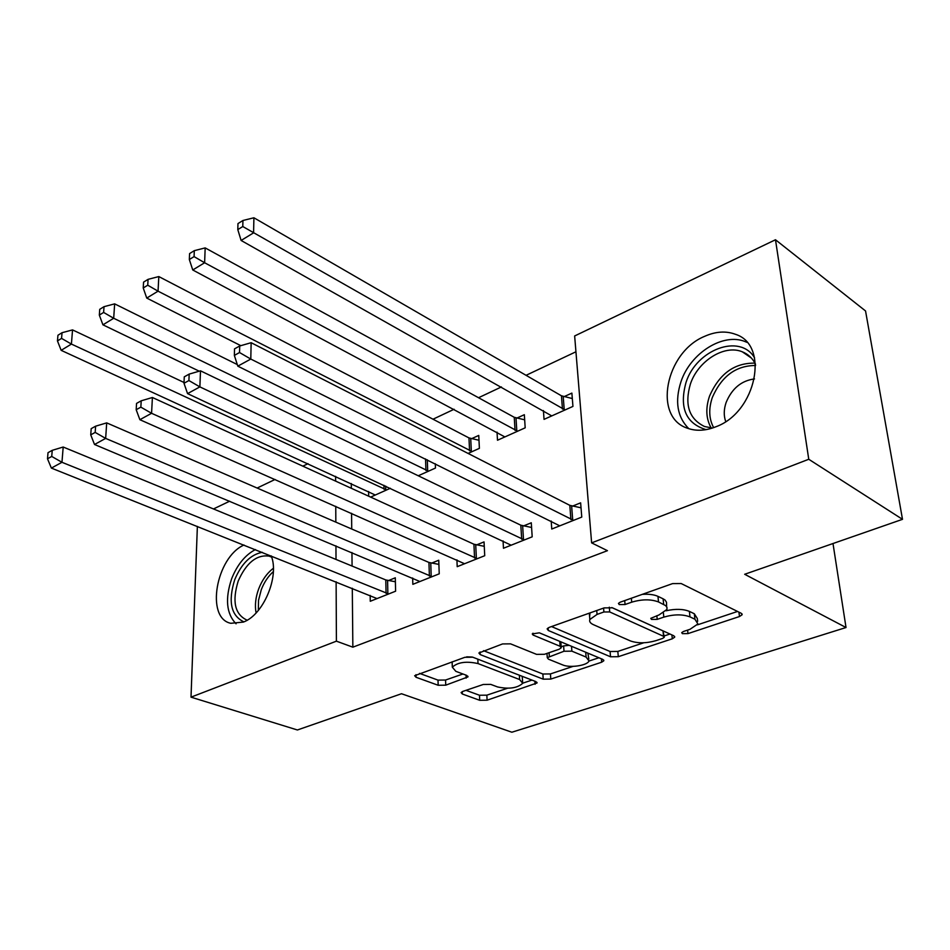 <?xml version="1.0" encoding="UTF-8"?>
<svg xmlns="http://www.w3.org/2000/svg" width="950" height="950" viewBox="0 0 950 950"><rect width="100%" height="100%" fill="white"/><g stroke="black" fill="none" stroke-linecap="round" stroke-linejoin="round"><path stroke-width="1.43" d="M682.385 633.65L687.978 633.602L739.48 616.526L742.128 614.745L741.249 613.296L681.174 583.538L672.612 583.597L620.101 602.229L618.45 603.404L619.222 604.568L625.064 604.521L631.726 602.169C641.879 599.165 650.809 599.082 658.516 601.944L665.689 605.649L666.995 607.477L666.912 609.472L659.062 614.911L650.774 618.343L651.486 619.424L657.21 619.376L663.812 617.12C673.847 614.222 682.575 614.151 689.985 616.883L694.925 619.234L697.929 623.948L689.973 629.316L683.43 631.501L681.72 632.641L682.385 633.65M271.237 555.893C279.621 576.353 263.471 614.84 243.39 622.084L230.791 623.295C205.295 618.189 216.054 557.341 243.996 545.003M704.769 336.276C715.718 331.443 725.943 330.778 735.431 334.293C769.916 344.969 756.342 412.193 715.991 426.728C705.814 430.789 696.409 431.336 687.788 428.331C652.638 417.561 665.309 352.236 704.769 336.276M462.852 691.398L461.094 692.586L462.341 694.011L479.714 700.293L487.089 700.197L537.023 682.991L535.883 681.601L472.767 657.21L464.894 657.293L414.663 675.711L416.041 677.267L438.176 685.271L445.74 685.176L467.97 676.899L466.688 675.391L455.834 671.329L452.319 667.185C457.734 662.209 466.308 660.998 478.028 663.575L519.614 679.535L522.726 683.299C517.382 688.133 508.998 689.344 497.574 686.945L490.758 684.392L483.218 684.487L462.852 691.398M352.296 588.252L352.854 647.176L607.442 550.679L591.624 542.878L574.643 335.968L775.485 239.756L808.759 459.266L591.624 542.878M352.854 647.176L336.407 641.167L191.009 697.158L197.374 526.395M775.485 239.756L865.545 310.959L902.5 519.329L744.669 574.275L846.023 627.523L511.86 732.224L401.506 693.738L297.409 729.98L191.009 697.158M902.5 519.329L808.759 459.266M610.529 656.783L618.296 656.699L672.303 638.792L674.69 637.189L673.74 635.752L612.489 607.822L604.153 607.893L549.254 627.368L547.129 628.864L548.328 630.491L610.529 656.783L610.078 651.51L617.832 651.427L643.768 642.77M601.647 662.221L550.786 679.084L543.21 679.167L480.178 654.586L478.883 652.994L502.562 643.934L510.554 643.851L536.584 654.372L544.445 654.289L559.146 649.242L561.236 647.793L560.096 646.273L533.092 635.051L532.249 633.911L539.362 632.831L602.751 659.371L603.796 660.784L601.647 662.221L601.362 658.789M846.023 627.523L832.996 543.519M412.668 578.016L412.834 584.333L439.233 573.824L438.746 560.227L431.597 563.124M418.249 475.772L435.456 468.053L435.302 463.742M503.061 540.883L503.464 548.257L532.19 536.821L531.288 522.785L523.497 525.944M497.04 432.143L497.491 440.242L525.184 427.821L524.341 414.699L516.836 418.119M351.286 483.526L351.334 488.288M351.571 513.285L351.726 529.008M351.951 552.532L352.082 566.058M575.938 351.785L526.051 375.321M501.422 386.935L478.539 397.729M454.1 409.26L433.01 419.211M543.424 410.578L544.041 419.366L572.945 406.41L571.876 393.098L564.051 396.661M551.202 521.016L551.76 529.031L581.768 517.085L580.628 502.835L572.494 506.124M468.077 453.423L479.394 448.353L478.753 435.421L471.556 438.686M456.926 559.859L457.199 566.675L484.726 555.714L484.037 541.904L476.579 544.92M390.355 488.276L370.654 497.099M368.695 496.209L368.624 491.494M370.179 595.401L370.262 601.279L395.604 591.197L395.295 577.802L388.431 580.581M335.611 476.33L335.635 481.128M335.754 506.303L335.837 522.132M335.944 545.811L336.015 559.431M336.122 581.804L336.407 641.167M213.489 508.951L229.662 501.208M257.141 488.039L275.061 479.465M302.836 466.153L308.026 463.671M697.644 621.347L697.324 618.498L694.319 613.759L694.925 619.234M666.128 610.767C675.438 608.712 683.193 608.926 689.379 611.384L694.319 613.759M666.627 606.717L666.52 602.312L665.119 600.079L663.112 598.821L663.682 604.402M642.307 594.356C648.838 593.94 654.051 594.605 657.958 596.351L663.112 598.821M697.443 624.851L737.544 611.456M551.523 626.561L610.078 651.51M664.109 635.977L669.952 634.03M662.589 638.436L664.24 637.319L663.563 636.31L609.71 611.943L603.903 611.99L597.051 614.413L589.831 619.495C589.119 621.538 590.318 623.259 593.418 624.672L630.444 640.941C637.783 643.482 646.249 643.399 655.832 640.692L662.589 638.436M664.193 636.785L663.017 630.919L663.563 636.31M611.8 607.561L663.017 630.919M590.021 612.904L589.594 616.586M598.892 657.756L588.905 661.081M573.087 666.366L550.442 673.93L550.786 679.084M483.526 650.679L542.878 674.013L550.442 673.93M561.189 647.081L560.856 641.832M562.709 664.929C569.964 668.182 587.717 665.499 588.976 660.915L586.091 657.068L571.876 651.166L564.003 651.249L547.271 657.661L548.423 659.158L562.709 664.929M588.834 659.098L587.884 653.137M569.216 645.323L563.623 645.917L564.003 651.249M561.165 646.76L563.623 645.917M522.631 681.696L522.191 676.317M472.293 657.056L466.699 656.842M452.176 661.806L452.188 663.623M419.532 673.384L437.997 680.117L445.562 680.034L462.947 673.989M465.987 690.329L479.489 695.246L486.851 695.163L507.419 688.287M522.785 683.157L531.976 680.093M572.316 398.549L561.45 395.806L253.911 217.776L253.579 232.845L241.11 240.457L551.772 415.91M565.072 409.937L242.784 226.527L242.939 220.495L237.963 223.583L237.797 229.603L242.784 226.527M241.11 240.457L237.797 229.603M242.939 220.495L253.911 217.776M570.903 519.579L569.822 505.353L251.144 342.701L250.788 359.053L573.598 520.339M239.531 352.533L239.709 345.99L234.531 348.864L234.353 355.407L239.531 352.533L250.788 359.053L237.809 366.154L559.776 525.837M569.822 505.353L581.032 507.811M251.144 342.701L239.709 345.99M234.353 355.407L237.809 366.154M524.673 419.829L514.247 417.299L205.176 247.902L204.618 262.746L192.755 269.978L504.889 436.929M517.643 431.205L204.618 262.746L194.073 256.607L194.311 250.658L189.584 253.591L189.335 259.528L194.073 256.607M192.755 269.978L189.335 259.528M194.311 250.658L205.176 247.902M479.002 440.266L468.968 437.914L158.816 276.569L158.044 291.175L146.751 298.074L240.813 345.669M472.162 451.594L158.044 291.175L147.737 285.202L148.069 279.348L143.569 282.138L143.224 287.981L147.737 285.202M146.751 298.074L143.224 287.981M148.069 279.348L158.816 276.569M521.681 539.22L520.826 525.207L200.498 370.821L199.88 386.887L524.364 539.933M188.908 380.546L189.169 374.11L184.264 376.841L183.991 383.266L188.908 380.546L199.88 386.887L187.566 393.621L511.147 545.193M520.826 525.207L531.596 527.476M200.498 370.821L189.169 374.11M183.991 383.266L187.566 393.621M474.561 558.018L473.919 544.231L152.404 397.504L151.572 413.298L477.233 558.695M140.849 407.134L141.206 400.805L136.551 403.406L136.183 409.723L140.849 407.134L151.572 413.298L139.876 419.698L464.562 563.742M473.919 544.231L484.262 546.321M152.404 397.504L141.206 400.805M136.183 409.723L139.876 419.698M706.028 429.649C685.781 423.367 679.107 407.633 686.019 382.434C696.291 349.671 739.801 333.022 754.549 357.746M755.523 364.183C752.578 358.281 748.184 354.16 742.354 351.832C724.458 344.185 698.012 360.941 690.401 384.002C684.368 404.771 689.071 418.938 704.52 426.503L712.381 428.058M754.514 378.919C741.404 380.629 731.939 388.479 726.121 402.479C723.781 409.355 723.639 415.696 725.705 421.515M746.902 342.332L745.536 341.751C723.247 332.203 690.436 353.079 680.984 381.674C674.666 401.375 677.267 417.038 688.786 428.676M243.889 621.87C230.981 615.671 227.929 601.611 234.709 579.714C241.454 563.683 250.634 554.551 262.271 552.306M271.664 557.151L269.076 556.094C256.595 554.503 246.311 562.816 238.224 581.008C231.954 601.291 234.804 614.294 246.774 620.018L247.261 620.136M255.408 549.563C245.183 555.002 237.274 564.692 231.681 578.645C224.936 598.714 226.397 613.771 236.063 623.818M237.298 364.562L114.653 303.869L113.691 318.262L102.933 324.829L199.227 371.189M428.509 471.164L113.691 318.262L103.621 312.431L104.025 306.672L99.738 309.332L99.323 315.079L103.621 312.431M102.933 324.829L99.323 315.079M104.025 306.672L114.653 303.869M184.015 382.482L72.544 329.899L71.416 344.078L61.156 350.336L375.286 495.033M386.579 489.963L71.416 344.078L61.56 338.39L62.035 332.714L57.938 335.255L57.463 340.919L61.56 338.39M61.156 350.336L57.463 340.919M62.035 332.714L72.544 329.899M429.388 576.033L428.949 562.459L106.697 422.881L105.652 438.401L432.048 576.686M95.178 432.404L95.617 426.182L91.188 428.652L90.737 434.863L95.178 432.404L105.652 438.401L94.525 444.493L419.9 581.519M428.949 562.459L438.9 564.395M106.697 422.881L95.617 426.182M90.737 434.863L94.525 444.493M386.056 593.311L385.795 579.951L63.187 447.022L61.964 462.294L388.704 593.94M51.728 456.439L52.238 450.324L48.011 452.675L47.5 458.791L51.728 456.439L61.964 462.294L51.371 468.089L377.043 598.583M385.795 579.951L395.39 581.756M63.187 447.022L52.238 450.324M47.5 458.791L51.371 468.089M687.598 630.111L687.978 633.602M624.708 600.59L625.064 604.521M656.842 615.683L657.21 619.376M689.379 611.384L689.985 616.883M663.385 612.976L663.812 617.12M657.958 596.351L658.516 601.944M631.358 598.239L631.726 602.169M738.934 612.156L739.48 616.526M548.15 627.867L548.328 630.491M671.899 634.921L672.303 638.792M617.832 651.427L618.296 656.699M609.294 607.181L609.71 611.943M603.582 608.095L603.903 611.99M596.742 610.518L597.051 614.413M542.878 674.013L543.21 679.167M480.059 651.961L480.178 654.586M559.752 641.369L560.096 646.273M532.986 633.199L533.092 635.051M585.722 652.234L586.091 657.068M571.52 646.285L571.876 651.166M549.076 652.697L549.314 656.272M519.365 675.224L519.614 679.535M477.826 659.158L478.028 663.575M466.034 675.153L466.165 678.134M445.562 680.034L445.74 685.176M437.997 680.117L438.176 685.271M415.969 674.666L416.041 677.267M534.898 681.221L535.087 684.285M486.851 695.163L487.089 700.197M479.489 695.246L479.714 700.293M462.246 691.624L462.341 694.011M563.207 396.471L564.229 409.747M561.45 395.806L562.459 409.106M572.719 520.173L571.627 505.946M516.004 417.929L516.812 431.027M514.247 417.299L515.043 430.397M470.725 438.52L471.331 451.428M468.968 437.914L469.573 450.834M523.509 539.778L522.643 525.778M476.378 558.541L475.724 544.766M711.206 427.975C706.028 418.891 705.458 408.298 709.496 396.221C719.293 373.789 734.457 362.769 754.989 363.137M755.606 365.501C736.001 365.524 721.572 376.2 712.31 397.527C708.51 408.892 708.949 418.926 713.64 427.631M256.084 612.94C254.695 605.411 255.562 597.348 258.721 588.774C262.164 579.939 267.057 573.111 273.386 568.278M273.351 571.603C268.173 576.246 264.147 582.291 261.274 589.724L258.531 600.281L258.329 610.434M427.322 459.8L427.69 470.998M425.553 458.933L425.933 470.44M385.688 486.103L385.771 489.808M383.931 485.284L384.014 489.262M431.205 576.543L430.754 562.97M387.861 593.798L387.6 580.438M742.021 613.902L742.128 614.745M674.619 636.429L674.69 637.189M589.392 613.985L589.831 619.495M546.986 653.41L547.271 657.661M603.737 660.096L603.796 660.784M452.117 661.924L452.319 667.185M467.946 676.281L467.97 676.899M536.987 682.385L537.023 682.991M751.391 358.043L742.354 351.832M271.427 557.033L269.076 556.094"/></g></svg>
